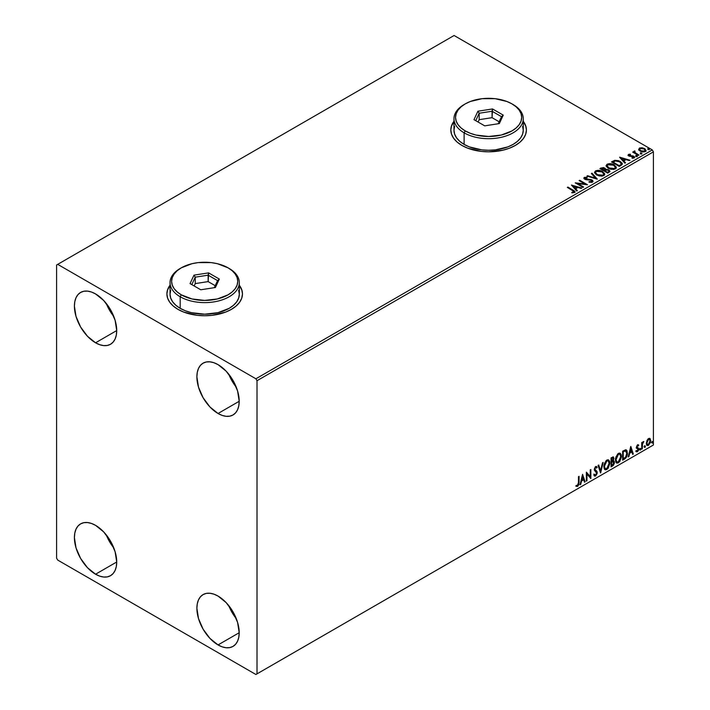 <?xml version="1.0" encoding="UTF-8"?>
<svg xmlns="http://www.w3.org/2000/svg" width="710" height="710" viewBox="0 0 710 710"><rect width="100%" height="100%" fill="white"/><g stroke="black" fill="none" stroke-linecap="round" stroke-linejoin="round"><path stroke-width="1.06" d="M170.036 285.464A37.79 21.815 0 0 0 166.894 294.055M177.962 309.356A37.79 21.815 180 0 1 166.894 293.931A37.79 21.815 180 0 1 170.036 285.207L167.613 289.671L166.894 293.931L167.613 298.182L169.77 302.274L173.258 306.045L177.962 309.356L183.686 312.072L197.309 315.329L204.684 315.746L212.059 315.329L225.682 312.072L231.407 309.356L236.102 306.045L239.598 302.274L241.746 298.182L242.474 293.931L241.746 289.671L239.323 285.207A37.79 21.815 180 0 1 242.474 293.931A37.79 21.815 180 0 1 219.141 314.086A37.79 21.815 180 0 1 177.962 309.356M453.974 121.534A37.79 21.815 0 0 0 450.823 130.125M461.891 145.426A37.79 21.815 180 0 1 450.823 130.001A37.79 21.815 180 0 1 453.974 121.277L451.551 125.741L450.823 130.001L451.551 134.252L453.699 138.352L457.196 142.124L461.891 145.426L467.624 148.141L481.247 151.399L488.613 151.816L503.079 150.156L509.611 148.141L515.336 145.426L520.039 142.124L523.527 138.352L525.684 134.252L526.412 130.001L525.684 125.741L523.261 121.277A37.79 21.815 180 0 1 526.412 130.001A37.79 21.815 180 0 1 503.079 150.156A37.79 21.815 180 0 1 461.891 145.426M228.744 605.603A29.918 17.271 -120 0 0 236.297 618.685L232.037 612.419L228.744 605.603M218.041 644.928A29.918 17.271 60 0 1 198.498 618.561A29.918 17.271 60 0 1 203.087 594.59A29.918 17.271 60 0 1 218.041 596.072L226.144 602.604L233.004 611.86L237.593 622.439L239.199 632.716L218.041 644.928L209.947 638.397L203.087 629.14L198.498 618.561L196.892 608.284L197.291 603.757L198.498 599.87L200.451 596.773L203.087 594.59L206.29 593.4L209.947 593.258L213.914 594.155L218.041 596.072A29.918 17.271 60 0 1 237.593 622.439A29.918 17.271 60 0 1 233.004 646.411L229.8 647.6L226.144 647.742L222.168 646.846L218.041 644.928L239.199 632.716L238.791 637.243L237.593 641.13L235.631 644.227L233.004 646.411A29.918 17.271 60 0 1 218.041 644.928M106.26 303.454A29.918 17.271 -120 0 0 113.813 316.536L109.553 310.279L106.26 303.454M95.566 342.788A29.918 17.271 60 0 1 76.014 316.42A29.918 17.271 60 0 1 80.603 292.449A29.918 17.271 60 0 1 95.566 293.931L103.66 300.463L110.52 309.72L115.109 320.29L116.715 330.567L95.566 342.788L87.463 336.247L80.603 326.99L76.014 316.42L74.408 306.143L74.816 301.608L76.014 297.721L77.976 294.632L80.603 292.449L83.807 291.26L87.463 291.109L91.439 292.014L95.566 293.931A29.918 17.271 60 0 1 115.109 320.29A29.918 17.271 60 0 1 110.52 344.27L107.316 345.45L103.66 345.601L99.693 344.696L95.566 342.788L116.715 330.567L116.316 335.102L115.109 338.989L113.156 342.087L110.52 344.27A29.918 17.271 60 0 1 95.566 342.788M228.744 374.17A29.918 17.271 -120 0 0 236.297 387.252L232.037 380.995L228.744 374.17M218.041 413.495A29.918 17.271 60 0 1 198.498 387.136A29.918 17.271 60 0 1 203.087 363.156A29.918 17.271 60 0 1 218.041 364.638L226.144 371.17L233.004 380.436L237.593 391.006L239.199 401.283L218.041 413.495L209.947 406.963L203.087 397.707L198.498 387.136L196.892 376.859L197.291 372.324L198.498 368.437L200.451 365.339L203.087 363.156L206.29 361.976L209.947 361.825L213.914 362.73L218.041 364.638A29.918 17.271 60 0 1 237.593 391.006A29.918 17.271 60 0 1 233.004 414.977L229.8 416.166L226.144 416.308L222.168 415.412L218.041 413.495L239.199 401.283L238.791 405.818L237.593 409.705L235.631 412.794L233.004 414.977A29.918 17.271 60 0 1 218.041 413.495M106.26 534.887A29.918 17.271 -120 0 0 113.813 547.969L109.553 541.712L106.26 534.887M95.566 574.212A29.918 17.271 60 0 1 76.014 547.854A29.918 17.271 60 0 1 80.603 523.873A29.918 17.271 60 0 1 95.566 525.356L103.66 531.888L110.52 541.153L115.109 551.723L116.715 562L95.566 574.212L87.463 567.68L80.603 558.424L76.014 547.854L74.408 537.568L74.816 533.041L76.014 529.154L77.976 526.057L80.603 523.873L83.807 522.684L87.463 522.542L91.439 523.447L95.566 525.356A29.918 17.271 60 0 1 115.109 551.723A29.918 17.271 60 0 1 110.52 575.695L107.316 576.884L103.66 577.026L99.693 576.129L95.566 574.212L116.715 562L116.316 566.536L115.109 570.423L113.156 573.511L110.52 575.695A29.918 17.271 60 0 1 95.566 574.212M56.596 264.999L56.596 558.14L57.705 560.075L255.902 674.5L653.404 445.001L257.011 673.861L257.011 380.711L653.404 151.86L653.404 445.001L653.404 151.86L652.295 149.925L255.902 378.785L57.705 264.36L454.098 35.5L652.295 149.925L454.098 35.5L56.596 264.999L56.596 558.14L57.705 560.075L255.902 674.5L257.011 673.861L257.011 380.711L255.902 378.785L57.705 264.36L56.596 264.999M649.579 438.354L650.129 438.718L648.514 438.567L646.899 440.59L646.437 444.345L646.846 445.179L648.257 445.498L650.413 442.605L650.271 438.895L649.437 438.327L648.035 438.913L646.313 443.253L647.209 445.498L648.514 445.374L650.706 440.715L649.81 438.452M641.716 449.181L642.319 448.835L642.506 443.812L643.819 441.505L642.319 443.226L642.319 442.259L641.716 442.605L641.716 449.181L642.319 448.835L642.408 444.309L643.819 441.505L642.319 443.226L642.319 442.259L641.716 442.605L641.716 449.181M638.166 444.797L638.716 445.152L637.305 445.072L636.417 447.273L638.077 449.9L636.222 451.578L637.456 451.755L638.556 450.193L638.609 448.409L637.021 446.892L637.465 445.773L638.37 445.924L638.716 445.152L637.562 444.886L636.417 447.273L638.121 449.51L637.385 450.983L636.568 450.77L636.488 451.817L636.036 451.56M624.445 459.157L626.344 457.329L627.347 454.276L627.054 450.814L625.9 449.785L622.634 451.196L622.634 460.195L624.445 459.157L622.634 459.681L624.445 459.157C626.522 457.622 627.516 455.589 627.427 453.042L625.67 449.767L622.634 451.196L622.634 460.195L624.445 459.157M611.044 466.887L613.378 465.343L614.327 463.355L614.256 461.376L613.209 460.781L613.937 458.447L613.227 456.929L611.044 457.888L611.044 466.887L612.597 465.991L614.434 462.379L613.209 460.781L613.937 458.447L613.396 457L611.044 457.888L611.044 466.887M600.545 472.949L603.145 462.45L602.497 462.822L600.598 470.748L598.699 465.014L598.051 465.387L600.651 472.896L603.145 462.45L602.497 462.822L600.598 470.748L598.699 465.014L598.051 465.387L600.545 472.949M586.957 480.794L586.957 474.103L590.853 478.549L590.853 469.541L590.259 469.887L590.259 476.605L586.362 472.141L586.362 481.14L586.957 480.794L586.362 480.626L586.957 480.794L586.957 474.103L590.853 478.549L590.853 469.541L590.259 469.887L590.259 476.605L586.362 472.141L586.362 481.14L586.957 480.794M576.165 486.217L577.638 486.403L577.194 486.146L578.366 484.593L578.615 482.17L577.194 486.146L577.638 486.403L579.067 482.427L578.615 482.17L578.615 476.614L579.067 482.427L579.067 476.357L578.464 476.703L578.401 484.113L577.78 485.383L576.467 485.347L576.165 486.217L577.638 486.403L578.907 484.513L579.067 476.357L578.464 476.703L578.464 482.685L577.629 485.489L576.467 485.347L576.467 486.421M582.564 474.333L580.061 484.779L580.718 484.397L581.517 481.052L583.709 479.791L584.507 482.214L585.155 481.833L582.564 474.333L580.061 484.779L580.718 484.397L581.517 481.052L583.709 479.791L584.507 482.214L585.155 481.833L582.564 474.333M594.261 475.904L595.859 475.141L596.808 472.39L595.158 475.78L595.601 476.037L597.252 472.647L594.43 469.115L595.211 470.02L594.403 468.813L595.193 467.216L594.403 468.813L594.856 469.07L595.637 467.473L595.193 467.216L596.684 468.023L597.154 467.207L596.293 466.408L597.154 467.207L595.646 466.55L594.252 469.452L596.648 472.984L595.557 475.132L594.341 474.342L593.853 475.079L594.59 476.108L595.601 476.037L597.145 473.552L597.03 471.555L594.856 469.07L595.459 467.597L596.684 468.023L597.154 467.207L596.151 466.39L595.291 466.816L594.332 470.118L596.648 473.144L595.441 475.194L594.341 474.342L594.208 475.744L595.601 476.037L594.385 475.94M603.846 466.585L604.245 468.715L605.532 469.851L608.177 468.307L609.828 463.488L609.677 461.553L608.683 459.991L607.503 459.814L606.118 460.63L604.015 464.881L603.846 466.585L605.08 469.683L606.855 469.541L609.837 463.08L608.612 459.947L606.802 460.107L603.846 466.585M615.437 459.894L615.836 462.024L617.123 463.16L619.768 461.615L621.419 456.796L621.268 454.861L620.274 453.299L619.093 453.122L617.709 453.938L615.606 458.19L615.437 459.894L616.67 462.991L618.446 462.849L621.436 456.388L620.203 453.255L618.401 453.415L615.437 459.894M630.728 446.528L628.226 456.965L628.882 456.592L629.681 453.246L631.873 451.977L632.672 454.4L633.32 454.027L630.826 446.466L628.226 456.965L628.882 456.592L629.681 453.246L631.873 451.977L632.672 454.4L633.32 454.027L630.728 446.528M639.816 449.643L640.535 449.909L640.695 448.64L639.843 449.368L640.322 450.104L640.819 449.066L640.322 448.605L639.816 449.643L640.322 450.104M644.414 446.989L645.133 447.256L645.292 445.986L644.44 446.714L644.911 447.451L645.417 446.412L644.911 445.951L644.414 446.989L644.911 447.451M651.913 442.658L652.525 443.04L652.783 441.655L651.94 442.383L652.41 443.12L652.907 442.082L652.41 441.62L651.913 442.658L652.41 443.12M638.707 149.597L640.145 151.106L642.612 151.913L644.707 151.78L645.967 150.813L645.017 148.878L642.302 147.778L639.639 147.991L638.707 149.597L640.145 151.106L645.275 151.523L646.029 150.458L644.538 148.567L641.929 147.733L639.382 148.124L638.636 149.712M638.379 155.392L638.973 155.046L634.909 152.481L634.873 150.946L633.959 151.354L634.119 152.242L632.681 152.1L638.379 155.392L638.973 155.046L635.202 152.756L634.873 150.946L634.225 151.097L634.119 152.242L632.681 152.1L638.379 155.392M632.024 158.188L633.444 158.064L633.444 157.549L632.024 157.673L632.211 158.179L634.216 157.913L633.835 156.227L633.835 156.741L632.752 155.836L632.752 156.351L631.199 156.324L632.752 156.351L632.752 155.836L629.655 156.253L630.01 155.818L629.353 155.605L629.353 156.12L629.166 154.824L630.533 154.727L630.391 154.248L630.391 154.718L630.391 154.248L628.43 154.443L628.057 155.233L629.016 156.093L633.542 156.803L633.444 157.549L632.024 157.673L632.211 158.179L634.216 157.913L634.509 156.812L632.752 155.836L629.495 155.676L629.051 154.913L630.533 154.727L629.876 154.212L628.43 154.443L628.43 154.957L629.45 154.727M621.099 165.368L622.333 164.179L622.129 163.078L618.614 160.682L614.816 160.318L611.496 161.915L619.289 166.415L622.377 163.868L620.291 161.445L614.816 160.318L611.496 161.915L619.289 166.415L621.099 165.368M605.666 169.557L604.734 168.048L604.734 168.563L602.879 167.995L601.006 168.483L604.734 168.563L604.734 168.048L601.006 167.968L600.349 168.865L601.006 167.968L599.906 168.607L607.698 173.107L609.863 171.651L608.887 169.868L605.666 169.424L605.16 168.341L603.331 167.542L599.906 168.607L607.698 173.107L609.979 171.243L608.887 169.868L605.683 169.22L605.683 169.734M597.208 179.16L592.007 173.16L591.359 173.542L595.379 178.05L587.569 175.725L586.913 176.107L597.305 179.106L592.007 173.16L591.359 173.542L595.379 178.05L587.569 175.725L586.913 176.107L597.208 179.16M583.62 187.005L577.816 183.659L587.516 184.76L579.724 180.26L579.12 180.606L584.933 183.961L575.224 182.852L583.016 187.351L583.62 187.005L577.816 183.659L587.516 184.76L579.724 180.26L579.12 180.606L584.933 183.961L575.224 182.852L583.016 187.351L583.62 187.005M572.517 190.404L573.911 191.833L571.834 192.312L572.127 192.836L574.496 192.508L574.763 191.194L567.929 187.067L567.326 187.413L572.517 190.404L573.689 192.046L571.834 192.312L572.127 192.836L574.496 192.508L575.029 191.789L567.929 187.067L567.326 187.413L572.517 190.404M571.426 185.044L576.724 190.99L577.372 190.608L575.677 188.709L577.869 187.44L581.162 188.425L581.818 188.043L571.426 185.044L576.724 190.99L577.372 190.608L575.677 188.709L577.869 187.44L581.162 188.425L581.818 188.043L571.426 185.044M584.312 177.376L583.877 178.334L584.312 177.376L584.738 179.231L591.386 180.304L591.616 182.213L589.105 182.159L591.616 182.213L591.616 181.698L589.105 181.654L589.007 182.159L592.459 182.133L592.974 181.609L592.628 180.446L591.182 179.603L585.138 178.76L584.942 177.953L587.143 177.82L587.134 177.269L584.312 177.376L584.188 178.822L585.821 179.657L591.182 180.198L591.803 181.565L589.105 181.654L589.007 182.159L591.9 182.355L593.028 181.316L591.998 179.958L585.306 178.867L585.102 177.846L587.143 177.82L587.134 177.269L584.312 177.376L583.824 178.103M596.64 175.024L602 176.178L604.308 175.175L604.565 173.497L601.033 170.826L598.051 170.329L595.468 170.932L594.554 172.796L596.64 175.024L603.713 175.636L604.707 174.198L602.604 171.545C600.394 170.222 598.015 170.018 595.468 170.932L594.501 172.379L596.64 175.024M608.23 168.332L613.591 169.486L615.898 168.483L616.156 166.806L612.623 164.134L609.641 163.637L607.059 164.241L606.145 166.105L608.23 168.332L615.304 168.945L616.298 167.507L614.194 164.853C611.984 163.531 609.606 163.327 607.059 164.241L606.091 165.687L608.23 168.332M619.59 157.238L624.889 163.185L625.537 162.803L623.841 160.895L626.034 159.635L629.326 160.611L629.983 160.238L619.688 157.176L624.889 163.185L625.537 162.803L623.841 160.895L626.034 159.635L629.326 160.611L629.983 160.238L619.59 157.238M635.929 156.173L637.234 155.916L636.053 155.419L635.929 156.173L637.074 156.253L636.932 155.596L635.778 155.508L635.929 156.173L635.778 155.508M640.526 153.52L641.831 153.262L640.651 152.765L640.526 153.52L641.671 153.6L641.52 152.943L640.376 152.854L640.526 153.52L640.376 152.854M648.017 149.189L649.322 148.931L648.15 148.434L648.017 149.189L649.171 149.277L649.02 148.612L647.866 148.523L648.017 149.189L647.866 148.523M526.412 130.125A37.79 21.815 0 0 0 523.261 121.534M525.684 125.998L523.527 121.907M453.699 121.907L451.551 125.998M242.474 294.055A37.79 21.815 0 0 0 239.323 285.464M241.746 289.928L239.598 285.837M169.77 285.837L167.613 289.928M575.02 192.188L567.778 187.671L567.929 187.067L573.192 190.617L573.192 190.102L574.976 192.037M573.946 192.108L571.834 192.827L573.689 192.561L573.866 191.895M573.955 192.161L573.955 191.647L573.689 192.046M571.941 185.629L581.233 188.39L571.941 185.629M575.677 189.224L577.07 190.786L575.677 189.224M573.352 186.615L575.135 188.612L576.813 187.644L576.813 187.129L575.135 188.612L573.352 186.1L576.813 187.129L575.135 188.097L573.352 186.615M576.156 183.393L584.933 184.476L584.933 183.961L584.933 184.476L576.156 183.393M579.564 180.864L579.724 180.26L586.593 184.742L579.564 180.864M577.816 184.174L577.816 183.659L583.167 187.262L577.816 184.174M592.016 181.689L592.025 181.112L591.616 181.698M591.616 182.213L591.386 180.819M584.312 177.891L587.134 177.784L587.134 177.269L587.134 177.811L584.312 177.891M585.306 178.867L585.102 177.846M585.306 179.381L588.191 179.772L588.191 179.257L588.191 179.772L591.998 180.473L591.998 179.958L592.841 181.236L590.232 179.896L585.928 179.639L584.845 178.601M587.507 176.275L587.569 175.725L587.569 176.24L595.379 178.556L595.379 178.05L595.379 178.556L587.507 176.275M591.661 173.879L592.007 173.16L596.791 179.035L591.661 173.879M594.527 172.645L595.468 171.447C598.015 170.533 600.394 170.737 602.604 172.06L604.68 174.447M604.698 174.58L602.941 172.264L599.187 170.924L595.85 171.261L594.51 172.779M603.704 174.571L602.257 175.974L599.187 175.965L596.702 174.846L595.53 172.983M595.548 172.832L597.234 175.192L597.234 174.678L597.234 175.192L602.888 175.698L602.888 175.184L597.234 174.678L595.521 172.557L596.293 171.376L602 171.891L603.704 173.968L602.888 175.698L603.678 174.234M605.666 169.424L605.666 169.938L608.887 170.382L608.887 169.868L609.934 171.492L608.195 170.063L605.666 169.938M608.958 171.074L607.503 172.814L604.601 170.622L605.949 169.947L608.284 170.214L608.958 171.074L608.186 172.415L608.958 171.589L607.503 172.814L608.186 171.9L607.503 172.299L604.601 170.622L607.503 172.814L604.601 170.622L607.192 169.85L608.559 170.391L608.905 171.314M604.778 169.938L603.802 170.675L601.308 169.237L601.929 168.359L604.148 168.403L604.822 169.237L604.112 170.498L604.751 169.477M604.112 169.983L603.802 170.675L604.112 169.983L601.308 168.723L603.802 170.675L601.308 168.723L603.908 168.279L604.822 169.202L604.112 169.983M606.118 165.954L607.059 164.755C609.606 163.841 611.984 164.046 614.194 165.368L616.271 167.755M616.289 167.888L614.532 165.572L610.778 164.223L607.441 164.56L606.1 166.087M615.295 167.879L613.848 169.282L610.778 169.273L608.292 168.155L607.121 166.291M607.148 166.14L608.834 168.501L607.227 166.415L607.751 164.773L613.591 165.199L615.295 167.276L614.487 169.007L615.268 167.533L614.487 168.492L608.834 167.986L608.834 168.501L614.487 169.007L614.487 168.492L612.322 168.945L609.42 168.288L607.121 165.865L608.195 164.534L610.866 164.285L614.123 165.545L615.277 167.498M611.94 162.164L614.816 160.318L614.816 160.833L620.291 161.96L620.291 161.445L622.342 164.125L620.62 162.164L617.079 160.806L614.656 160.868L611.94 162.164M621.312 164.143L619.093 166.122L612.899 162.537L619.093 166.122L612.899 162.031L612.899 162.537L615.233 160.93L619.688 161.791L621.312 164.17L619.093 166.122L619.732 165.235L619.093 165.607L612.899 162.031L615.233 160.93L617.656 160.975L620.54 162.377L621.277 163.912M621.312 164.17L621.312 163.655L621.144 164.188M620.105 157.815L629.397 160.575L620.105 157.815M623.841 161.41L625.235 162.98L623.841 161.41M621.516 158.809L623.3 160.806L624.977 159.839L624.977 159.324L623.3 160.806L621.516 158.294L624.977 159.324L623.3 160.291L621.516 158.809M629.353 155.605L629.166 154.824M634.216 157.913L634.66 157.283M634.616 157.558L633.835 156.741L634.607 157.522M628.075 155.295L628.43 154.443L628.776 155.969L633.267 156.59L633.444 158.064L633.267 157.105L633.444 158.064L632.77 158.224M633.267 156.59L633.444 157.549M628.43 154.443L628.022 155.534M629.876 154.727L628.057 155.321M633.684 157.567L633.444 158.064M629.353 156.12L629.051 155.428M635.929 156.688L635.778 156.023L636.932 156.111L636.932 155.596L637.074 156.768M637.074 156.253L636.932 155.596M637.127 156.253L635.725 156.058M634.119 152.756L633.125 152.357L633.284 151.754L634.119 152.756L634.225 151.097L634.119 152.242M634.225 151.097L634.225 151.612L634.873 150.946L634.909 151.523L633.906 152.02M634.696 152.18L634.829 151.558M634.829 152.073L635.202 153.271L638.53 155.304L634.625 152.366M640.526 154.035L640.376 153.369L641.52 153.458L641.52 152.943L641.671 154.114M641.671 153.6L641.52 152.943M641.716 153.6L640.322 153.404M638.707 150.112L639.382 148.124L639.382 148.638L641.929 148.248L641.929 147.733L641.929 148.248L644.538 149.082L644.538 148.567L646.002 150.706M645.967 151.328L645.417 149.73L642.656 148.363L639.923 148.399L638.663 149.455M645.079 150.635L644.573 151.638L642.568 151.896L640.384 151.044L639.595 149.588M639.612 149.544L640.748 151.274L640.748 150.76L640.748 151.274L644.573 151.638L644.573 151.124L640.748 150.76L639.568 149.286L640.074 148.523L643.943 148.914L645.106 150.334L644.573 151.638L645.062 150.591M648.017 149.703L647.866 149.038L649.02 149.127L649.02 148.612L649.171 149.792M649.171 149.277L649.02 148.612M649.215 149.277L647.822 149.073M576.813 187.129L575.135 188.097L573.352 186.1L576.813 187.129M602 171.891L603.704 174.056L603.03 175.104L601.512 175.61L597.829 174.988L595.539 172.743L596.036 171.554L597.696 170.959L602 171.891M624.977 159.324L623.3 160.291L621.516 158.294L624.977 159.324M643.943 148.914L645.106 150.271L643.633 151.407L640.944 150.866L639.568 149.34L641.023 148.248L643.943 148.914M576.023 486.164L577.194 486.146L575.721 485.959M582.457 474.759L585.155 481.833L584.365 481.779L582.457 474.759M583.256 479.534L583.709 479.791L581.073 480.794L581.517 481.052L581.073 480.794L580.274 484.14L580.718 484.397L580.203 484.176L581.073 480.794L583.256 479.534M582.164 476.215L581.33 479.72L581.774 479.978L581.33 479.72L582.164 476.215L583.451 479.01L581.774 479.978L582.608 476.472L582.164 476.215M586.362 472.194L590.259 476.605L586.362 472.194M590.409 469.798L590.409 478.247L590.409 469.798M586.513 473.845L586.513 480.537L586.513 473.845M595.557 475.132L594.723 474.972M593.897 474.085L595.113 474.875M596.533 466.497L595.646 466.55M596.702 466.949L596.347 467.579L596.702 466.949M595.637 467.473L596.684 468.023M595.193 467.216L595.708 467.162M594.669 474.972L594.092 474.466M598.397 465.192L600.598 470.748L598.397 465.192M602.559 462.787L600.305 472.212L602.559 462.787M608.39 459.84L609.837 463.08L609.393 462.822L606.411 469.283L606.855 469.541L604.867 469.532M604.556 469.372L606.757 469.053L608.683 466.328L609.393 462.822L608.674 460.124M609.233 461.296L609.003 460.657M605.328 468.609L604.13 467.18L604.423 463.523L606.109 460.941L607.875 460.701M608.053 460.834L606.384 460.754L608.266 460.923L609.242 463.426L606.828 468.627L605.435 468.733L603.997 465.982L605.213 468.582M604.441 466.239L606.828 461.012L606.384 460.754L603.997 465.982L604.441 466.239L605.772 462.024L607.112 460.879L608.434 461.03L609.207 464.091L607.902 467.633L605.781 468.866L605.018 468.369L604.441 466.239M613.156 456.921L613.937 458.447L613.493 458.19L612.765 460.524L613.209 460.781L611.195 461.092L611.195 458.207L612.632 457.728M613.866 460.897L613.209 460.781M613.617 460.808L614.434 462.379L613.99 462.121L612.153 465.733L612.597 465.991L611.044 466.381L613.529 464.136L613.99 462.121L613.555 460.746M613.094 459.956L613.049 456.814M613.396 462.467L612.455 461.402L611.195 462.015L612.899 461.66L613.839 462.725L612.322 465.228L611.195 465.37L611.195 462.015L612.553 461.385L613.262 461.775M611.638 458.465L612.26 458.11L611.195 458.207L611.638 461.349L611.638 458.465L613.032 457.959L611.816 457.852L613.342 458.811L611.638 461.349L611.638 458.465M612.89 458.553L611.816 457.852M612.899 461.66L613.786 462.237L613.431 464.207L611.638 465.618L611.195 462.015L611.195 465.37L611.638 465.618L611.638 462.272L613.431 461.722L612.455 461.402M612.26 458.11L613.28 458.332L612.765 460.533M619.981 453.149L621.436 456.388L620.984 456.131L618.002 462.592L618.446 462.849L616.457 462.84M616.147 462.68L618.348 462.361L620.274 459.636L620.984 456.131L620.265 453.433M620.824 454.604L620.593 453.965M616.919 461.917L615.721 460.488L616.014 456.832L617.7 454.249L619.466 454.01M619.644 454.143L617.975 454.063L619.857 454.231L620.833 456.734L618.428 461.935L617.025 462.041L615.588 459.29L616.812 461.882M616.04 459.539L618.428 454.32L617.975 454.063L615.588 459.29L616.04 459.539L617.363 455.332L618.703 454.187L620.025 454.338L620.797 457.4L619.493 460.941L617.372 462.174L616.608 461.678L616.04 459.539M626.335 449.936L625.67 449.767M626.113 449.829L626.983 452.785C627.072 455.332 626.078 457.364 624.001 458.9L625.634 457.471L626.744 454.879L626.903 451.587L626.069 449.794M625.732 450.832L626.761 452.412L626.468 455.669L625.483 457.4L623.229 458.926L623.229 451.773L625.732 450.832L624.906 450.548L622.785 451.516L625.35 450.806L626.832 453.388L625.483 457.4L622.785 458.669L622.785 451.516L622.785 458.669L622.785 451.516L625.616 450.726M625.35 450.806L625.971 450.93L625.528 450.673M630.622 446.954L633.32 454.027L632.53 453.974L630.622 446.954M631.421 451.72L631.873 451.977L629.237 452.989L629.681 453.246L629.237 452.989L628.439 456.335L628.882 456.592L628.368 456.37L629.237 452.989L631.421 451.72M630.329 448.409L629.495 451.915L629.939 452.172L629.495 451.915L630.329 448.409L631.616 451.205L629.939 452.172L630.773 448.667L630.329 448.409M637.846 445.587L638.37 445.924L638.716 445.152L637.562 444.886M638.716 445.152L638.272 444.895L637.953 445.596L638.166 444.788M637.926 445.667L637.154 445.418L636.577 446.634L637.021 446.892L637.598 445.676L638.37 445.924M637.598 445.676L637.154 445.418L637.607 445.401M637.163 447.406L638.521 448.223L637.163 447.406L638.521 448.223L638.077 447.966L638.272 448.871L638.716 449.128L638.521 448.223M636.222 451.578L637.456 451.755L638.716 449.128L638.272 448.871L637.012 451.498L637.456 451.755L635.778 451.32M637.385 450.983L636.568 450.77M636.116 450.513L636.941 450.735M636.613 448.17L637.979 448.96M636.684 448.321L636.169 447.912M636.897 448.392L637.394 448.587M636 451.542L637.784 450.673L637.926 447.779M636.719 447.149L637.154 445.418M639.87 448.347L640.322 448.605M640.819 449.066L640.376 448.809L639.87 449.847L639.373 449.386M639.816 449.874L640.34 448.56M641.875 442.516L642.319 443.226L641.875 442.516M642.727 442.206L643.251 441.611L643.526 442.365L642.772 442.179M642.177 443.146L642.319 448.835L641.716 448.667L642.213 443.04M644.467 445.694L644.911 445.951M645.417 446.412L644.973 446.155L644.467 447.193L643.97 446.732M644.414 447.22L644.937 445.907M650.129 438.718L650.706 440.715L650.262 440.457L648.07 445.117L648.514 445.374L646.996 445.339M646.641 445.161L648.194 445.037L649.73 442.996L650.253 440.156L649.535 438.318M649.18 439.224L648.07 439.117L649.41 439.312L650.111 441.07L648.514 444.567L647.564 444.629L646.464 442.658L646.943 444.247L646.846 440.75L647.875 439.241L649.064 439.117M646.916 442.916L648.514 439.375L648.07 439.117L646.464 442.658L646.916 442.916L647.795 440.058L649.508 439.375L650.103 441.292L649.224 443.901L647.511 444.602L646.916 442.916M651.966 441.363L652.41 441.62M652.907 442.082L652.463 441.824L651.966 442.862L651.46 442.401M651.904 442.889L652.437 441.584M583.451 479.01L581.774 479.978L582.608 476.472L583.451 479.01M631.616 451.205L629.939 452.172L630.773 448.667L631.616 451.205M255.902 378.785L652.295 149.925L653.404 151.86L257.011 380.711L255.902 378.785M257.011 673.861L653.404 445.001L257.011 673.861M454.64 126.353L453.974 130.258A34.639 20.004 0 0 0 464.118 144.396L464.118 132.832L465.236 130.897A33.068 19.09 180 0 1 465.236 103.9A33.068 19.09 180 0 1 511.999 103.9L506.984 101.521L495.065 98.672L482.161 98.672L470.242 101.521L465.236 103.9L461.118 106.793L458.065 110.094L456.184 113.671L455.545 117.398L456.184 121.126L458.065 124.703L461.118 128.004L465.236 130.897L470.242 133.276L475.957 135.042L488.613 136.489L501.269 135.042L511.999 130.897L516.108 128.004L519.17 124.703L521.051 121.126L521.681 117.398L521.051 113.671L519.17 110.094L516.108 106.793L511.999 103.9A33.068 19.09 180 0 1 511.999 130.897A33.068 19.09 180 0 1 465.236 130.897L464.118 132.832A34.639 20.004 0 0 0 513.108 132.832A34.639 20.004 0 0 0 513.108 104.539L513.108 104.539A34.639 20.004 180 0 1 523.261 118.685A34.639 20.004 180 0 1 501.872 137.163A34.639 20.004 180 0 1 464.118 132.832L464.118 144.396A34.639 20.004 0 0 0 501.872 148.736A34.639 20.004 0 0 0 523.261 130.258L522.596 126.353M465.236 103.9L464.118 104.539A34.639 20.004 0 0 0 464.118 132.832A34.639 20.004 180 0 1 453.974 118.685A34.639 20.004 180 0 1 464.686 104.219M492.536 108.95L503.248 115.135L499.334 123.584L484.69 125.848L473.978 119.662L477.901 111.213L492.536 108.95L477.901 111.213L473.978 119.662L484.69 125.848L499.334 123.584L503.248 115.135L492.536 108.95L492.066 117.674L479.188 119.671L478.087 122.04L479.188 119.671L479.188 113.245L479.188 119.671L492.066 117.674L492.066 111.248L501.5 116.688L498.216 123.753L501.5 116.688L503.248 115.135L501.5 116.688L492.066 111.248L492.536 108.95M453.974 118.685L453.974 130.258L454.64 134.154L456.61 137.909L459.814 141.37L464.118 144.396L469.372 146.89L481.859 149.872L488.613 150.254L495.376 149.872L507.863 146.89L513.108 144.396L517.421 141.37L520.625 137.909L522.596 134.154L523.261 130.258L523.261 118.685M475.735 120.673L479.188 113.245L492.066 111.248L479.188 113.245L477.901 111.213L479.188 113.245L475.735 120.673M499.139 121.765L492.066 117.674L499.139 121.765M170.702 290.283L170.036 294.18A34.639 20.004 0 0 0 180.189 308.326L180.189 296.753L181.298 294.827A33.068 19.09 180 0 1 181.298 267.83A33.068 19.09 180 0 1 228.061 267.83L217.34 263.685L211.136 262.602L198.232 262.602L192.028 263.685L181.298 267.83L177.189 270.723L174.127 274.024L172.246 277.601L171.616 281.329L172.246 285.047L174.127 288.633L177.189 291.934L181.298 294.827L192.028 298.963L204.684 300.419L217.34 298.963L228.061 294.827L232.179 291.934L235.232 288.633L237.113 285.047L237.752 281.329L237.113 277.601L235.232 274.024L232.179 270.723L228.061 267.83A33.068 19.09 180 0 1 228.07 267.83A33.068 19.09 180 0 1 228.061 294.827A33.068 19.09 180 0 1 181.298 294.827L180.189 296.753A34.639 20.004 0 0 0 229.179 296.753A34.639 20.004 0 0 0 229.179 268.469L229.179 268.469A34.639 20.004 180 0 1 239.323 282.615A34.639 20.004 180 0 1 217.943 301.093A34.639 20.004 180 0 1 180.189 296.753L180.189 308.326A34.639 20.004 0 0 0 217.943 312.666A34.639 20.004 0 0 0 239.323 294.18L238.658 290.283M181.298 267.83L180.189 268.469A34.639 20.004 0 0 0 180.189 296.753A34.639 20.004 180 0 1 170.036 282.615A34.639 20.004 180 0 1 180.757 268.149M208.607 272.88L219.319 279.065L215.396 287.514L200.761 289.778L190.049 283.592L193.972 275.143L208.607 272.88L193.972 275.143L190.049 283.592L200.761 289.778L215.396 287.514L219.319 279.065L208.607 272.88L208.137 281.604L195.25 283.601L194.158 285.961L195.25 283.601L195.25 277.166L195.25 283.601L208.137 281.604L208.137 275.178L217.562 280.619L214.287 287.683L217.562 280.619L219.319 279.065L217.562 280.619L208.137 275.178L208.607 272.88M170.036 282.615L170.036 294.18L170.702 298.085L172.681 301.839L175.876 305.3L180.189 308.326L185.434 310.811L191.425 312.666L204.684 314.184L217.943 312.666L229.179 308.326L233.483 305.3L236.687 301.839L238.658 298.085L239.323 294.18L239.323 282.615M191.806 284.603L195.25 277.166L208.137 275.178L195.25 277.166L193.972 275.143L195.25 277.166L191.806 284.603M215.21 285.686L208.137 281.604L215.21 285.686M575.029 191.789L575.029 192.303M584.809 178.245L584.809 178.76M604.707 174.198L604.707 174.713M603.704 173.968L603.704 174.482M595.521 172.557L595.521 173.071M604.822 169.237L604.822 169.752M616.298 167.507L616.298 168.021M615.295 167.276L615.295 167.791M607.121 165.865L607.121 166.38M628.971 155.108L628.971 155.623M633.702 157.176L633.702 157.691M637.252 156.005L637.252 156.519M641.84 153.351L641.84 153.866M646.029 150.458L646.029 150.973M645.106 150.334L645.106 150.848M639.568 149.286L639.568 149.801M649.339 149.029L649.339 149.544M596.178 467.437L595.734 467.18M605.08 469.683L604.636 469.425M608.266 460.923L607.822 460.666M605.435 468.733L604.991 468.476M616.67 462.991L616.227 462.734M619.857 454.231L619.413 453.974M617.025 462.041L616.582 461.784M638.397 444.895L637.944 444.637M638.095 445.676L637.651 445.418M637.358 447.575L636.914 447.318M636.826 451.001L636.382 450.743M637.82 448.827L637.376 448.569M647.209 445.498L646.766 445.241M649.41 439.312L648.967 439.055M647.564 444.629L647.121 444.371M513.108 104.539L511.999 103.9M229.179 268.469L228.07 267.83"/></g></svg>
